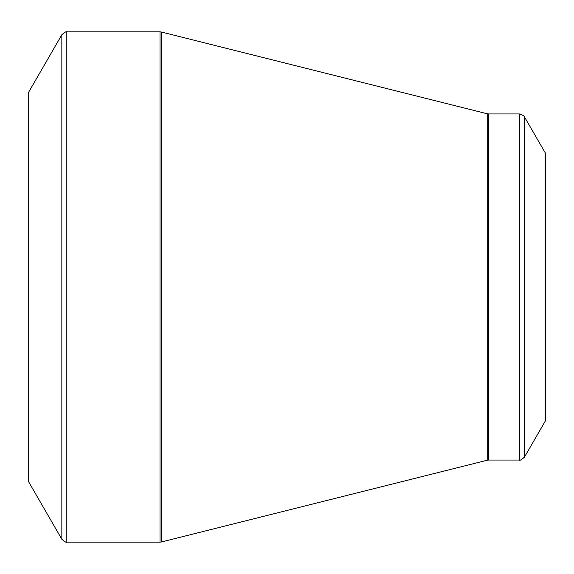 <?xml version="1.0" encoding="UTF-8"?>
<svg xmlns="http://www.w3.org/2000/svg" width="574" height="574" viewBox="0 0 574 574"><rect width="100%" height="100%" fill="white"/><g stroke="black" fill="none" stroke-linecap="round" stroke-linejoin="round"><path stroke-width="0.86" d="M28.7 287L28.7 92.127L61.841 34.727L61.841 539.273L28.7 481.873L28.7 287M545.3 287L545.3 152.971L524.421 116.809L524.421 457.191L545.3 421.029L545.3 287M66.814 542.143L160.01 542.143L160.01 31.857L66.814 31.857L66.814 542.143C66.684 542.904 65.027 541.949 61.841 539.273M487.211 287L487.211 113.767L161.409 32.029L161.409 541.971L487.211 460.233L487.211 287M488.61 460.061L519.448 460.061L519.448 113.939L488.61 113.939L488.61 460.061L487.211 460.233M524.421 116.809C525.016 116.321 523.359 115.36 519.448 113.939M519.448 460.061C519.578 460.822 521.235 459.867 524.421 457.191M488.61 113.939L487.211 113.767M161.409 32.029L160.01 31.857M160.01 542.143L161.409 541.971M66.814 31.857C66.684 31.096 65.027 32.051 61.841 34.727"/></g></svg>
